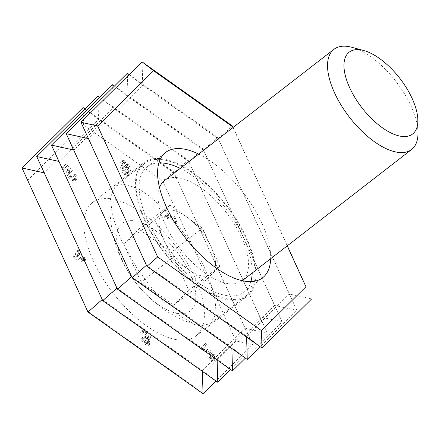 <?xml version="1.0" encoding="UTF-8"?>
<svg xmlns="http://www.w3.org/2000/svg" width="440" height="440" viewBox="0 0 440 440"><rect width="100%" height="100%" fill="white"/><g stroke="black" fill="none" stroke-linecap="round" stroke-linejoin="round"><path stroke-width="0.33" stroke-dasharray="2.2 1.65" d="M351.813 47.289A63.382 29.365 -127.8 0 1 410.993 105.936A63.382 29.365 -127.8 0 1 418 132.704M164.489 180.609A63.382 29.365 -127.8 0 1 241.532 237.248A63.382 29.365 -127.8 0 1 242.132 280.814A63.382 29.365 -127.8 0 1 165.088 224.174A63.382 29.365 -127.8 0 1 159.538 187.677M245.966 238.002A83.408 38.643 -127.8 0 1 246.758 295.334A83.408 38.643 -127.8 0 1 145.371 220.803A83.408 38.643 -127.8 0 1 144.579 163.471A83.408 38.643 -127.8 0 1 245.966 238.002M200.524 325.963L195.228 324.77L176.781 314.067L156.255 294.085L136.697 267.878L121.105 239.608L112.525 216.183L110.297 197.764L115.346 186.126L124.608 183.981L137.605 188.535C159.594 199.876 190.339 236.198 205.255 269.55L212.306 287.969L215.567 303.902L214.814 316.124L210.161 323.697L200.524 325.963M169.901 205.035L154.764 219.989L163.477 239.019A39.55 18.321 -127.8 0 1 162.333 212.509A39.55 18.321 -127.8 0 1 186.186 216.59A39.55 18.321 -127.8 0 1 190.163 219.67A39.55 18.321 -127.8 0 1 210.722 246.202A39.55 18.321 -127.8 0 1 211.178 247.176L202.466 228.14L169.901 205.035L138.82 229.114L123.684 244.068L141.114 282.134L173.679 305.245L188.815 290.29L171.386 252.225L138.82 229.114M177.413 313.401A55.457 25.696 -127.8 0 1 122.804 261.459A55.457 25.696 -127.8 0 1 135.086 220.957A55.457 25.696 -127.8 0 1 189.695 272.899A55.457 25.696 -127.8 0 1 177.413 313.401M202.466 228.14L171.386 252.225M154.764 219.989L123.684 244.068M172.194 258.049L188.474 269.605A39.55 18.321 -127.8 0 1 163.477 239.019L172.194 258.049L141.114 282.134M204.754 281.16L212.322 273.686A39.55 18.321 -127.8 0 1 188.474 269.605L204.754 281.16L173.679 305.245M219.89 266.206L211.178 247.176A39.55 18.321 -127.8 0 1 212.322 273.686L219.89 266.206L188.815 290.29M158.901 162.882A79.228 36.707 52.2 0 0 147.142 166.782A79.228 36.707 52.2 0 0 156.2 236.764A79.228 36.707 52.2 0 0 225.902 295.438A79.228 36.707 52.2 0 0 244.195 292.028A79.228 36.707 52.2 0 0 250.905 281.617M163.449 159.038A84.425 39.111 52.2 0 0 143.957 162.673A84.425 39.111 52.2 0 0 153.61 237.243A84.425 39.111 52.2 0 0 227.882 299.772A84.425 39.111 52.2 0 0 247.379 296.137A84.425 39.111 52.2 0 0 237.727 221.562A84.425 39.111 52.2 0 0 163.449 159.038M176.38 339.68A84.425 39.111 -127.8 0 1 102.108 277.151A84.425 39.111 -127.8 0 1 92.455 202.582A84.425 39.111 -127.8 0 1 111.947 198.946A84.425 39.111 -127.8 0 1 186.225 261.476A84.425 39.111 -127.8 0 1 195.877 336.045A84.425 39.111 -127.8 0 1 176.38 339.68M124.251 161.986L121.171 161.211L120.637 162.415L122.254 163.68L122.809 162.811L124.405 163.312L125.785 164.681L127.644 170.269L124.361 166.342L121.209 165.721L120.632 167.596C120.863 170.231 122.304 172.623 124.955 174.774L128.475 175.56L129.283 172.007L127.639 165.764L124.251 161.986L125.587 160.952L122.502 160.177L121.968 161.381L120.637 162.415M121.968 161.381L123.585 162.646L124.146 161.777L122.639 162.905L124.146 161.777L125.736 162.278L124.405 163.312M84.838 260.755L83.925 258.764L81.191 258.302L78.1 251.543L76.659 251.295L73.123 257.471L73.761 258.863L80.663 260.04L81.576 262.031L83.012 262.273L82.104 260.288L84.838 260.755L86.168 259.721L85.255 257.736L83.925 258.764M202.708 348.937L205.722 345.961L204.341 344.267L200.282 348.282L201.366 349.415L212.091 355.493C213.318 357.154 213.609 358.364 212.966 359.117L214.302 358.083L212.966 359.117C212.113 359.766 210.931 359.205 209.418 357.434L208.797 358.386C211.162 360.943 212.955 361.664 214.176 360.558C215.276 359.37 214.83 357.412 212.839 354.684C210.556 352.396 208.323 351.01 206.151 350.52L202.708 348.937L205.722 345.961M207.053 344.927L205.673 343.239L201.614 347.248L202.697 348.381L213.428 354.459C214.649 356.12 214.94 357.33 214.302 358.083C213.444 358.732 212.262 358.171 210.749 356.406L210.128 357.352C212.493 359.909 214.286 360.635 215.507 359.524L213.972 360.734L215.507 359.524C216.607 358.341 216.161 356.384 214.17 353.656L212.839 354.684M175.335 218.07L164.114 216.15L165.028 218.136L173.767 219.632L173.751 222.926L175.076 223.152L175.918 219.346L175.335 218.07L176.666 217.036L165.451 215.116L164.114 216.15M144.694 331.903L141.207 331.084L140.646 332.415L142.274 333.768L142.797 332.723L144.755 333.163L147.593 337.689L147.246 338.762L145.107 338.267L143.952 337.288L144.194 338.756L147.24 342.914L146.965 343.75L145.162 343.316L142.676 339.383L141.064 338.503C141.597 340.863 142.972 342.875 145.178 344.542L148.429 345.373L148.902 344.058L146.977 340.252L148.863 340.417L149.314 338.949C148.907 336.276 147.367 333.927 144.694 331.903L146.025 330.869L142.538 330.055L141.977 331.386L140.646 332.415M75.086 180.631C76.147 179.432 75.713 177.447 73.793 174.686L72.875 175.312C74.124 177.056 74.47 178.349 73.909 179.19L75.24 178.156L73.909 179.19C72.831 179.757 71.445 179.014 69.746 176.974C68.14 174.939 67.694 173.426 68.409 172.43L69.85 171.309L68.409 172.43L70.659 172.711L71.192 171.798L64.581 165.028L61.529 168.041L62.904 169.725L65.357 167.305L68.833 170.83L66.935 171.072C65.956 172.53 66.583 174.708 68.822 177.606L72.055 180.488L74.899 180.791L76.422 179.603L75.086 180.631M70.153 176.572L73.387 179.454L76.422 179.603C77.479 178.398 77.05 176.418 75.125 173.652L74.206 174.279C75.46 176.022 75.801 177.315 75.24 178.156C74.168 178.722 72.776 177.986 71.082 175.94C69.471 173.91 69.025 172.392 69.74 171.397L71.995 171.683L72.523 170.764L65.912 163.994L62.86 167.013L64.235 168.696L66.688 166.276L70.163 169.796L68.392 169.934L66.935 171.072L68.266 170.044C67.287 171.496 67.914 173.673 70.153 176.572L68.822 177.606M84.97 108.884L173.52 171.727L162.805 181.143L83.617 124.938L27.704 180.174L22 167.959M162.805 181.143L235.972 340.951L252.687 344.641L245.053 328.279L267.427 333.218L259.793 316.861L282.166 321.794L274.533 305.437L296.907 310.376L289.273 294.014L311.647 298.952M27.704 180.174L87.675 311.168L191.521 384.868L235.972 340.951M198.71 154.094A79.228 36.707 -127.8 0 1 270.655 258.709M233.041 127.496L287.232 245.861M87.675 311.168L87.972 312.054M44.215 172.86L102.713 300.63M102.212 299.541L202.367 370.452L245.053 328.279L173.52 171.727L252.687 344.641L215.919 380.969M84.909 108.944L98.522 119.4L44.374 172.893L36.74 156.536M58.955 161.436L117.453 289.207M116.952 288.118L217.107 359.029L259.793 316.861L188.26 160.303L173.916 172.904L98.522 119.4L97.862 96.151M99.649 97.526L113.262 107.976L59.114 161.475L51.48 145.112M73.695 150.013L132.192 277.783M131.692 276.694L231.847 347.611L274.533 305.437L203 148.885L188.656 161.486L113.262 107.976L112.602 84.728M114.389 86.103L128.001 96.558L73.854 150.051L66.22 133.689M88.434 138.595L146.933 266.365M146.432 265.276L246.587 336.188L289.273 294.014L217.74 137.462L203.396 150.062L128.001 96.558L127.342 73.304M129.129 74.679L142.742 85.135L88.594 138.628L80.96 122.271M83.617 124.938L83.121 107.575M99.71 97.46L188.26 160.303L267.427 333.218L230.659 369.545M114.45 86.042L203 148.885L282.166 321.794L245.399 358.122M129.19 74.618L217.74 137.462L296.907 310.376L260.139 346.704M142.082 61.886L142.742 85.135L218.136 138.638L232.485 126.038M233.118 127.43L287.315 245.801M252.186 273.02A79.228 36.707 52.2 0 0 180.24 168.405M165.451 215.116L166.359 217.107L165.028 218.136M166.359 217.107L175.098 218.603L173.767 219.632M175.098 218.603L175.082 221.898L173.751 222.926M175.082 221.898L176.407 222.123L175.076 223.152M176.407 222.123L177.254 218.317L175.918 219.346M177.254 218.317L176.666 217.036M205.673 343.239L204.341 344.267M201.614 347.248L200.282 348.282M202.697 348.381L201.366 349.415M213.428 354.459L212.091 355.493M210.749 356.406L209.418 357.434M210.128 357.352L208.797 358.386M214.17 353.656C211.888 351.368 209.66 349.976 207.488 349.486L204.039 347.902M141.977 331.386L143.605 332.734L142.274 333.768M143.605 332.734L144.128 331.689L146.086 332.134L144.755 333.163M146.086 332.134L148.923 336.661L147.593 337.689M148.923 336.661L148.577 337.733L146.443 337.238L145.107 338.267M146.443 337.238L145.282 336.254L143.952 337.288M145.282 336.254L145.524 337.722L144.194 338.756M145.524 337.722L145.783 337.887L144.452 338.921M145.783 337.887L148.572 341.88L147.24 342.914M148.572 341.88L148.297 342.716L146.493 342.282L145.162 343.316M146.493 342.282L144.007 338.355L142.676 339.383M144.007 338.355L142.395 337.475L141.064 338.503M142.395 337.475C142.934 339.834 144.304 341.847 146.509 343.514L145.178 344.542M146.509 343.514L149.76 344.339L150.232 343.03L148.902 344.058M150.232 343.03L148.308 339.218L146.977 340.252M148.308 339.218L150.2 339.383L150.645 337.915L149.314 338.949M150.645 337.915C150.238 335.242 148.698 332.893 146.025 330.869M85.255 257.736L82.528 257.268L81.191 258.302M82.528 257.268L79.431 250.509L78.1 251.543M79.431 250.509L77.996 250.261L76.659 251.295M77.996 250.261L74.459 256.438L73.123 257.471M74.459 256.438L75.092 257.829L73.761 258.863M75.092 257.829L82 259.012L80.663 260.04M82 259.012L82.907 260.997L81.576 262.031M82.907 260.997L84.343 261.245L83.012 262.273M84.343 261.245L83.435 259.254L82.104 260.288M83.435 259.254L86.168 259.721M79.118 252.72L81.087 257.021L77.05 256.333L79.118 252.72L77.787 253.748L79.755 258.055L75.713 257.362L77.787 253.748M81.087 257.021L79.755 258.055M77.05 256.333L75.713 257.362M75.125 173.652L73.793 174.686M74.206 174.279L72.875 175.312M71.082 175.94L69.746 176.974M71.995 171.683L70.659 172.711M72.523 170.764L71.192 171.798M65.912 163.994L64.581 165.028M62.86 167.013L61.529 168.041M64.235 168.696L62.904 169.725M66.688 166.276L65.357 167.305M70.163 169.796L68.833 170.83M73.387 179.454L72.055 180.488M123.585 162.646L122.254 163.68M125.736 162.278L127.116 163.653L125.785 164.681M127.116 163.653L128.975 169.24L127.644 170.269M128.975 169.24L125.692 165.308L124.361 166.342M125.692 165.308L122.54 164.687L121.963 166.562L120.632 167.596M121.963 166.562C122.194 169.197 123.635 171.595 126.286 173.739L124.955 174.774M126.286 173.739L129.811 174.526L130.614 170.973L129.283 172.007M130.614 170.973L128.975 164.736L127.639 165.764M128.975 164.736L125.587 160.952M123.629 167.833L124.02 166.452L126.077 166.887L128.827 171.441L128.332 172.909L126.253 172.507C124.564 171.045 123.69 169.488 123.629 167.833L122.293 168.861L122.689 167.481L124.746 167.915L127.49 172.469L126.995 173.943L124.922 173.541C123.233 172.079 122.359 170.517 122.293 168.861M126.077 166.887L124.746 167.915M128.827 171.441L127.49 172.469M126.253 172.507L124.922 173.541M191.521 384.868L203.027 393.701M202.395 371.371L202.367 370.452L217.767 382.283M217.135 359.948L217.107 359.029L232.507 370.86M231.875 348.524L231.847 347.611L247.247 359.436M246.615 337.106L246.587 336.188L261.987 348.013M207.51 350.993L206.179 352.022M207.488 349.486L206.151 350.52M246.758 295.334L210.161 323.697M210.722 246.202L203.324 230.703L190.163 219.67M110.297 197.764A123.954 123.954 0 0 0 195.228 324.77M144.579 163.471L115.346 186.126M147.142 166.782L165.611 152.465M92.455 202.582L143.957 162.673M195.877 336.045L247.379 296.137M244.195 292.028L262.663 277.717M141.207 331.084L142.538 330.055M142.797 332.723L144.128 331.689M147.246 338.762L148.577 337.733M146.965 343.75L148.297 342.716M148.429 345.373L149.76 344.339M148.863 340.417L150.2 339.383M121.171 161.211L122.502 160.177M121.209 165.721L122.54 164.687M128.475 175.56L129.811 174.526M122.689 167.481L124.02 166.452M126.995 173.943L128.332 172.909"/><path stroke-width="0.66" d="M417.846 120.302L418 132.704A63.382 29.365 -127.8 0 1 411.593 149.496A63.382 29.365 -127.8 0 1 334.548 92.862A63.382 29.365 -127.8 0 1 333.949 49.297A63.382 29.365 -127.8 0 1 351.813 47.289L363.786 50.534A51.772 23.986 -127.8 0 1 412.126 98.434A51.772 23.986 -127.8 0 1 417.846 120.302A51.772 23.986 -127.8 0 1 391.391 133.15A51.772 23.986 -127.8 0 1 349.685 87.758A51.772 23.986 -127.8 0 1 363.786 50.534M159.538 187.677A63.382 29.365 -127.8 0 1 164.489 180.609L333.949 49.297M270.655 258.709A79.228 36.707 -127.8 0 1 262.663 277.717A79.228 36.707 -127.8 0 1 244.371 281.127A79.228 36.707 -127.8 0 1 174.669 222.448A79.228 36.707 -127.8 0 1 165.611 152.465A79.228 36.707 -127.8 0 1 183.904 149.055A79.228 36.707 -127.8 0 1 198.71 154.094M180.24 168.405A79.228 36.707 52.2 0 0 165.435 163.372A79.228 36.707 52.2 0 0 158.901 162.882M233.041 127.496L232.777 126.918L153.588 70.719L97.675 125.956L157.647 256.949L261.492 330.649L305.943 286.732L287.232 245.861M44.215 172.86L22 167.959L87.972 312.054L102.212 299.541M58.955 161.436L36.74 156.536L102.713 300.63L116.952 288.118M73.695 150.013L51.48 145.112L117.453 289.207L131.692 276.694M88.434 138.595L66.22 133.689L132.192 277.783L146.432 265.276M97.675 125.956L80.96 122.271L146.933 266.365L157.647 256.949M22 167.959L83.121 107.575L84.97 108.884M83.121 107.575L84.909 108.944M36.74 156.536L97.862 96.151L99.71 97.46M97.862 96.151L99.649 97.526M51.48 145.112L112.602 84.728L114.45 86.042M112.602 84.728L114.389 86.103M66.22 133.689L127.342 73.304L129.19 74.618M127.342 73.304L129.129 74.679M80.96 122.271L142.082 61.886L232.485 126.038L233.118 127.43M142.082 61.886L153.588 70.719M232.777 126.918L232.485 126.038M287.315 245.801L305.943 286.732M250.905 281.617A79.228 36.707 52.2 0 0 252.186 273.02M87.972 312.054L203.027 393.701L215.919 380.969M203.027 393.701L202.395 371.371M102.713 300.63L217.767 382.283L230.659 369.545M217.767 382.283L217.135 359.948M117.453 289.207L232.507 370.86L245.399 358.122M232.507 370.86L231.875 348.524M132.192 277.783L247.247 359.436L260.139 346.704M247.247 359.436L246.615 337.106M146.933 266.365L261.987 348.013L261.492 330.649M261.987 348.013L311.647 298.952M411.593 149.496L242.264 280.709"/></g></svg>
